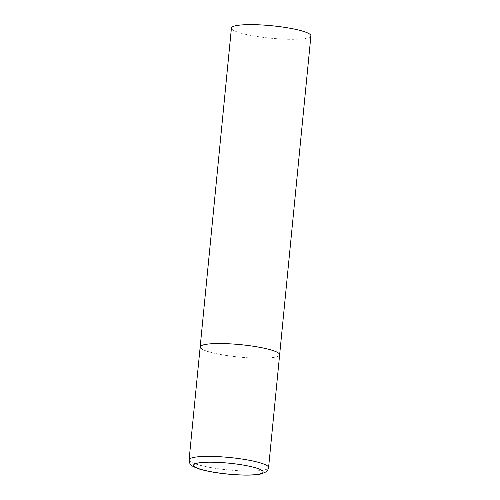 <?xml version="1.0" encoding="UTF-8"?>
<svg xmlns="http://www.w3.org/2000/svg" width="500" height="500" viewBox="0 0 500 500"><rect width="100%" height="100%" fill="white"/><g stroke="black" fill="none" stroke-linecap="round" stroke-linejoin="round"><path stroke-width="0.38" stroke-dasharray="2.5 1.88" d="M200.162 346.969A39.931 6.244 -174.4 0 0 253.738 358.075A39.931 6.244 -174.4 0 0 279.637 354.762A39.931 6.244 5.6 0 1 246.625 357.694A39.931 6.244 5.6 0 1 202.644 349.487M310.906 35.863A39.931 6.244 5.6 0 1 277.894 38.794A39.931 6.244 5.6 0 1 233.912 30.587A39.931 6.244 5.6 0 1 231.425 28.069M189.094 459.812A39.931 6.244 -174.4 0 0 242.669 470.913A39.931 6.244 -174.4 0 0 268.575 467.606"/><path stroke-width="0.75" d="M226.062 343.663A39.931 6.244 -174.4 0 0 200.162 346.969A39.931 6.244 5.6 0 1 233.169 344.038A39.931 6.244 5.6 0 1 277.156 352.244A39.931 6.244 5.6 0 1 279.637 354.762A39.931 6.244 -174.4 0 0 226.062 343.663M202.644 349.487A39.931 6.244 5.6 0 1 200.162 346.969L231.425 28.069A39.931 6.244 5.6 0 1 264.438 25.137A39.931 6.244 5.6 0 1 308.425 33.344A39.931 6.244 5.6 0 1 310.906 35.863L268.575 467.606A39.931 6.244 -174.4 0 0 214.994 456.5A39.931 6.244 -174.4 0 0 189.094 459.812C189.806 464.581 189.594 465.469 199.581 469.125C210.825 472.294 224.55 474.256 240.756 475C247.031 475.231 252.35 475.125 256.706 474.675L261.331 473.938L266.262 471.781C267.156 471.4 267.931 470.006 268.575 467.606M216.244 462.306A34.938 5.463 -174.4 0 0 195.756 467.406A34.938 5.463 -174.4 0 0 240.463 474.919A34.938 5.463 -174.4 0 0 260.95 469.819A34.938 5.463 -174.4 0 0 216.244 462.306M200.162 346.969L189.094 459.812"/></g></svg>
